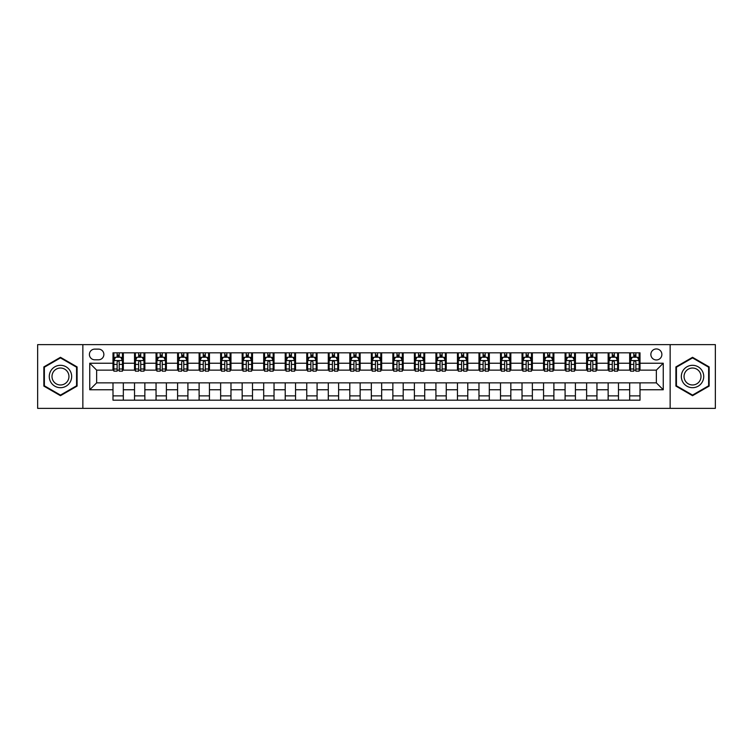 <?xml version="1.0" encoding="UTF-8"?>
<svg xmlns="http://www.w3.org/2000/svg" width="753" height="753" viewBox="0 0 753 753"><rect width="100%" height="100%" fill="white"/><g stroke="black" fill="none" stroke-linecap="round" stroke-linejoin="round"><path stroke-width="1.13" d="M656.362 348.94A5.516 5.516 0 0 0 650.856 354.456A5.516 5.516 0 0 0 656.362 359.962A5.516 5.516 0 0 0 661.878 354.456A5.516 5.516 0 0 0 656.362 348.94M670.142 408.361L715.35 408.361L715.35 344.639L670.142 344.639L670.142 408.361L82.858 408.361L82.858 344.639L37.65 344.639L37.65 408.361L82.858 408.361M94.746 359.793L98.53 359.793A5.337 5.337 0 0 0 103.867 354.456A5.337 5.337 0 0 0 98.53 349.119L94.746 349.119A5.337 5.337 0 0 0 89.4 354.456A5.337 5.337 0 0 0 94.746 359.793M670.142 344.639L82.858 344.639M112.997 389.762L89.748 389.762L89.748 363.238L112.997 363.238L112.997 370.128L96.638 370.128L96.638 382.872L112.997 382.872L112.997 400.182L640.003 400.182L640.003 382.872L656.362 382.872L656.362 370.128L640.003 370.128L640.003 363.238L663.252 363.238L663.252 389.762L640.003 389.762M640.003 363.238L640.003 352.818L112.997 352.818L112.997 363.238M629.668 352.818L629.668 370.128L630.534 370.128M633.8 370.128L635.871 370.128M639.137 370.128L640.003 370.128M629.668 370.128L617.611 370.128M608.142 352.818L608.142 370.128L608.998 370.128M612.274 370.128L614.344 370.128M608.142 370.128L596.084 370.128M586.615 352.818L586.615 370.128L587.472 370.128M590.747 370.128L592.809 370.128M586.615 370.128L574.558 370.128M565.089 352.818L565.089 370.128L565.945 370.128M569.221 370.128L571.282 370.128M565.089 370.128L553.031 370.128M543.553 352.818L543.553 370.128L544.419 370.128M547.695 370.128L549.756 370.128M543.553 370.128L531.505 370.128M522.027 352.818L522.027 370.128L522.893 370.128M526.159 370.128L528.23 370.128M522.027 370.128L509.969 370.128M500.5 352.818L500.5 370.128L501.366 370.128M504.632 370.128L506.703 370.128M500.5 370.128L488.443 370.128M478.974 352.818L478.974 370.128L479.83 370.128M483.106 370.128L485.177 370.128M478.974 370.128L466.916 370.128M457.447 352.818L457.447 370.128L458.304 370.128M461.58 370.128L463.641 370.128M457.447 370.128L445.39 370.128M435.921 352.818L435.921 370.128L436.778 370.128M440.053 370.128L442.115 370.128M435.921 370.128L423.864 370.128M414.385 352.818L414.385 370.128L415.251 370.128M418.527 370.128L420.588 370.128M414.385 370.128L402.337 370.128M392.859 352.818L392.859 370.128L393.725 370.128M396.991 370.128L399.062 370.128M392.859 370.128L380.802 370.128M371.333 352.818L371.333 370.128L372.198 370.128M375.465 370.128L377.535 370.128M371.333 370.128L359.275 370.128M349.806 352.818L349.806 370.128L350.663 370.128M353.938 370.128L356.009 370.128M349.806 370.128L337.749 370.128M328.28 352.818L328.28 370.128L329.136 370.128M332.412 370.128L334.473 370.128M328.28 370.128L316.222 370.128M306.753 352.818L306.753 370.128L307.61 370.128M310.885 370.128L312.947 370.128M306.753 370.128L294.696 370.128M285.218 352.818L285.218 370.128L286.084 370.128M289.359 370.128L291.42 370.128M285.218 370.128L273.17 370.128M263.691 352.818L263.691 370.128L264.557 370.128M267.823 370.128L269.894 370.128M263.691 370.128L251.634 370.128M242.165 352.818L242.165 370.128L243.031 370.128M246.297 370.128L248.368 370.128M242.165 370.128L230.107 370.128M220.638 352.818L220.638 370.128L221.495 370.128M224.771 370.128L226.841 370.128M220.638 370.128L208.581 370.128M199.112 352.818L199.112 370.128L199.969 370.128M203.244 370.128L205.305 370.128M199.112 370.128L187.055 370.128M177.586 352.818L177.586 370.128L178.442 370.128M181.718 370.128L183.779 370.128M177.586 370.128L165.528 370.128M156.05 352.818L156.05 370.128L156.916 370.128M160.191 370.128L162.253 370.128M156.05 370.128L144.002 370.128M134.523 352.818L134.523 370.128L135.389 370.128M138.656 370.128L140.726 370.128M134.523 370.128L122.466 370.128M112.997 370.128L113.863 370.128M117.129 370.128L119.2 370.128M112.997 382.872L123.332 382.872L123.332 400.182M640.003 382.872L123.332 382.872M123.332 352.818L123.332 370.128M112.997 357.129L113.863 357.129M117.129 357.129L119.2 357.129M122.466 357.129L123.332 357.129M112.997 395.871L123.332 395.871M134.523 382.872L134.523 400.182M144.858 352.818L144.858 370.128M134.523 357.129L135.389 357.129M138.656 357.129L140.726 357.129M144.002 357.129L144.858 357.129M144.858 382.872L144.858 400.182M134.523 395.871L144.858 395.871M156.05 382.872L156.05 400.182M166.385 382.872L166.385 400.182M156.05 395.871L166.385 395.871M166.385 352.818L166.385 370.128M156.05 357.129L156.916 357.129M160.191 357.129L162.253 357.129M165.528 357.129L166.385 357.129M177.586 382.872L177.586 400.182M187.911 382.872L187.911 400.182M177.586 395.871L187.911 395.871M187.911 352.818L187.911 370.128M177.586 357.129L178.442 357.129M181.718 357.129L183.779 357.129M187.055 357.129L187.911 357.129M199.112 382.872L199.112 400.182M209.447 382.872L209.447 400.182M199.112 395.871L209.447 395.871M209.447 352.818L209.447 370.128M199.112 357.129L199.969 357.129M203.244 357.129L205.305 357.129M208.581 357.129L209.447 357.129M220.638 382.872L220.638 400.182M230.973 382.872L230.973 400.182M220.638 395.871L230.973 395.871M230.973 352.818L230.973 370.128M220.638 357.129L221.495 357.129M224.771 357.129L226.841 357.129M230.107 357.129L230.973 357.129M242.165 382.872L242.165 400.182M252.5 382.872L252.5 400.182M242.165 395.871L252.5 395.871M252.5 352.818L252.5 370.128M242.165 357.129L243.031 357.129M246.297 357.129L248.368 357.129M251.634 357.129L252.5 357.129M263.691 382.872L263.691 400.182M274.026 382.872L274.026 400.182M263.691 395.871L274.026 395.871M274.026 352.818L274.026 370.128M263.691 357.129L264.557 357.129M267.823 357.129L269.894 357.129M273.17 357.129L274.026 357.129M285.218 382.872L285.218 400.182M295.553 382.872L295.553 400.182M285.218 395.871L295.553 395.871M295.553 352.818L295.553 370.128M285.218 357.129L286.084 357.129M289.359 357.129L291.42 357.129M294.696 357.129L295.553 357.129M306.753 382.872L306.753 400.182M317.079 382.872L317.079 400.182M306.753 395.871L317.079 395.871M317.079 352.818L317.079 370.128M306.753 357.129L307.61 357.129M310.885 357.129L312.947 357.129M316.222 357.129L317.079 357.129M328.28 382.872L328.28 400.182M338.615 382.872L338.615 400.182M328.28 395.871L338.615 395.871M338.615 352.818L338.615 370.128M328.28 357.129L329.136 357.129M332.412 357.129L334.473 357.129M337.749 357.129L338.615 357.129M349.806 382.872L349.806 400.182M360.141 382.872L360.141 400.182M349.806 395.871L360.141 395.871M360.141 352.818L360.141 370.128M349.806 357.129L350.663 357.129M353.938 357.129L356.009 357.129M359.275 357.129L360.141 357.129M371.333 382.872L371.333 400.182M381.667 382.872L381.667 400.182M371.333 395.871L381.667 395.871M381.667 352.818L381.667 370.128M371.333 357.129L372.198 357.129M375.465 357.129L377.535 357.129M380.802 357.129L381.667 357.129M392.859 382.872L392.859 400.182M403.194 382.872L403.194 400.182M392.859 395.871L403.194 395.871M403.194 352.818L403.194 370.128M392.859 357.129L393.725 357.129M396.991 357.129L399.062 357.129M402.337 357.129L403.194 357.129M414.385 382.872L414.385 400.182M424.72 382.872L424.72 400.182M414.385 395.871L424.72 395.871M424.72 352.818L424.72 370.128M414.385 357.129L415.251 357.129M418.527 357.129L420.588 357.129M423.864 357.129L424.72 357.129M435.921 382.872L435.921 400.182M446.247 382.872L446.247 400.182M435.921 395.871L446.247 395.871M446.247 352.818L446.247 370.128M435.921 357.129L436.778 357.129M440.053 357.129L442.115 357.129M445.39 357.129L446.247 357.129M457.447 382.872L457.447 400.182M467.782 382.872L467.782 400.182M457.447 395.871L467.782 395.871M467.782 352.818L467.782 370.128M457.447 357.129L458.304 357.129M461.58 357.129L463.641 357.129M466.916 357.129L467.782 357.129M478.974 382.872L478.974 400.182M489.309 382.872L489.309 400.182M478.974 395.871L489.309 395.871M489.309 352.818L489.309 370.128M478.974 357.129L479.83 357.129M483.106 357.129L485.177 357.129M488.443 357.129L489.309 357.129M500.5 382.872L500.5 400.182M510.835 382.872L510.835 400.182M500.5 395.871L510.835 395.871M510.835 352.818L510.835 370.128M500.5 357.129L501.366 357.129M504.632 357.129L506.703 357.129M509.969 357.129L510.835 357.129M522.027 382.872L522.027 400.182M532.362 382.872L532.362 400.182M522.027 395.871L532.362 395.871M532.362 352.818L532.362 370.128M522.027 357.129L522.893 357.129M526.159 357.129L528.23 357.129M531.505 357.129L532.362 357.129M543.553 382.872L543.553 400.182M553.888 382.872L553.888 400.182M543.553 395.871L553.888 395.871M553.888 352.818L553.888 370.128M543.553 357.129L544.419 357.129M547.695 357.129L549.756 357.129M553.031 357.129L553.888 357.129M565.089 382.872L565.089 400.182M575.414 382.872L575.414 400.182M565.089 395.871L575.414 395.871M575.414 352.818L575.414 370.128M565.089 357.129L565.945 357.129M569.221 357.129L571.282 357.129M574.558 357.129L575.414 357.129M586.615 382.872L586.615 400.182M596.95 382.872L596.95 400.182M586.615 395.871L596.95 395.871M596.95 352.818L596.95 370.128M586.615 357.129L587.472 357.129M590.747 357.129L592.809 357.129M596.084 357.129L596.95 357.129M608.142 382.872L608.142 400.182M618.477 382.872L618.477 400.182M608.142 395.871L618.477 395.871M618.477 352.818L618.477 370.128M608.142 357.129L608.998 357.129M612.274 357.129L614.344 357.129M617.611 357.129L618.477 357.129M629.668 382.872L629.668 400.182M629.668 395.871L640.003 395.871M629.668 357.129L630.534 357.129M633.8 357.129L635.871 357.129M639.137 357.129L640.003 357.129M96.638 370.128L89.748 363.238M96.638 382.872L89.748 389.762M663.252 363.238L656.362 370.128M663.252 389.762L656.362 382.872M60.466 395.692L77.088 386.091L77.088 366.909L60.466 357.308L43.853 366.909L43.853 386.091L60.466 395.692M709.147 366.909L692.534 357.308L675.912 366.909L675.912 386.091L692.534 395.692L709.147 386.091L709.147 366.909M119.2 355.058L117.129 355.058M122.466 368.998L119.2 368.998L119.2 371.163L122.466 371.163L122.466 360.659L120.744 357.214L115.585 357.214L113.863 360.659L113.863 371.163L117.129 371.163L117.129 368.998L113.863 368.998M113.863 360.659L113.863 352.818M122.466 360.659L122.466 352.818M117.129 357.214L117.129 352.818M119.2 352.818L119.2 357.214M119.2 368.998L119.2 361.948C118.513 360.621 117.826 360.621 117.129 361.948L117.129 368.998M140.726 355.058L138.656 355.058M144.002 368.998L140.726 368.998L140.726 371.163L144.002 371.163L144.002 360.659L142.279 357.214L137.112 357.214L135.389 360.659L135.389 371.163L138.656 371.163L138.656 368.998L135.389 368.998M135.389 360.659L135.389 352.818M144.002 360.659L144.002 352.818M138.656 357.214L138.656 352.818M140.726 352.818L140.726 357.214M140.726 368.998L140.726 361.948C140.039 360.621 139.352 360.621 138.656 361.948L138.656 368.998M162.253 355.058L160.191 355.058M165.528 368.998L162.253 368.998L162.253 371.163L165.528 371.163L165.528 360.659L163.806 357.214L158.638 357.214L156.916 360.659L156.916 371.163L160.191 371.163L160.191 368.998L156.916 368.998M156.916 360.659L156.916 352.818M165.528 360.659L165.528 352.818M160.191 357.214L160.191 352.818M162.253 352.818L162.253 357.214M162.253 368.998L162.253 361.948C161.566 360.621 160.878 360.621 160.191 361.948L160.191 368.998M183.779 355.058L181.718 355.058M187.055 368.998L183.779 368.998L183.779 371.163L187.055 371.163L187.055 360.659L185.332 357.214L180.165 357.214L178.442 360.659L178.442 371.163L181.718 371.163L181.718 368.998L178.442 368.998M178.442 360.659L178.442 352.818M187.055 360.659L187.055 352.818M181.718 357.214L181.718 352.818M183.779 352.818L183.779 357.214M183.779 368.998L183.779 361.948C183.092 360.621 182.405 360.621 181.718 361.948L181.718 368.998M205.305 355.058L203.244 355.058M208.581 368.998L205.305 368.998L205.305 371.163L208.581 371.163L208.581 360.659L206.859 357.214L201.691 357.214L199.969 360.659L199.969 371.163L203.244 371.163L203.244 368.998L199.969 368.998M199.969 360.659L199.969 352.818M208.581 360.659L208.581 352.818M203.244 357.214L203.244 352.818M205.305 352.818L205.305 357.214M205.305 368.998L205.305 361.948C204.618 360.621 203.931 360.621 203.244 361.948L203.244 368.998M70.161 370.9A11.191 11.191 0 0 0 54.875 366.805A11.191 11.191 0 0 0 50.771 382.1A11.191 11.191 0 0 0 66.066 386.195A11.191 11.191 0 0 0 70.161 370.9M67.808 372.264A8.471 8.471 0 0 0 56.23 369.158A8.471 8.471 0 0 0 53.134 380.736A8.471 8.471 0 0 0 64.711 383.842A8.471 8.471 0 0 0 67.808 372.264M60.466 395.09L44.371 385.8L44.371 367.2L60.466 357.91L76.571 367.2L76.571 385.8L60.466 395.09M692.534 387.691A11.191 11.191 0 0 0 703.726 376.5A11.191 11.191 0 0 0 692.534 365.309A11.191 11.191 0 0 0 681.333 376.5A11.191 11.191 0 0 0 692.534 387.691M692.534 384.971A8.471 8.471 0 0 0 701.005 376.5A8.471 8.471 0 0 0 692.534 368.029A8.471 8.471 0 0 0 684.053 376.5A8.471 8.471 0 0 0 692.534 384.971M676.429 367.2L692.534 357.91L708.629 367.2L708.629 385.8L692.534 395.09L676.429 385.8L676.429 367.2M226.841 355.058L224.771 355.058M230.107 368.998L226.841 368.998L226.841 371.163L230.107 371.163L230.107 360.659L228.385 357.214L223.217 357.214L221.495 360.659L221.495 371.163L224.771 371.163L224.771 368.998L221.495 368.998M221.495 360.659L221.495 352.818M230.107 360.659L230.107 352.818M224.771 357.214L224.771 352.818M226.841 352.818L226.841 357.214M226.841 368.998L226.841 361.948C226.154 360.621 225.458 360.621 224.771 361.948L224.771 368.998M248.368 355.058L246.297 355.058M251.634 368.998L248.368 368.998L248.368 371.163L251.634 371.163L251.634 360.659L249.911 357.214L244.753 357.214L243.031 360.659L243.031 371.163L246.297 371.163L246.297 368.998L243.031 368.998M243.031 360.659L243.031 352.818M251.634 360.659L251.634 352.818M246.297 357.214L246.297 352.818M248.368 352.818L248.368 357.214M248.368 368.998L248.368 361.948C247.681 360.621 246.993 360.621 246.297 361.948L246.297 368.998M269.894 355.058L267.823 355.058M273.17 368.998L269.894 368.998L269.894 371.163L273.17 371.163L273.17 360.659L271.447 357.214L266.28 357.214L264.557 360.659L264.557 371.163L267.823 371.163L267.823 368.998L264.557 368.998M264.557 360.659L264.557 352.818M273.17 360.659L273.17 352.818M267.823 357.214L267.823 352.818M269.894 352.818L269.894 357.214M269.894 368.998L269.894 361.948C269.207 360.621 268.52 360.621 267.823 361.948L267.823 368.998M291.42 355.058L289.359 355.058M294.696 368.998L291.42 368.998L291.42 371.163L294.696 371.163L294.696 360.659L292.973 357.214L287.806 357.214L286.084 360.659L286.084 371.163L289.359 371.163L289.359 368.998L286.084 368.998M286.084 360.659L286.084 352.818M294.696 360.659L294.696 352.818M289.359 357.214L289.359 352.818M291.42 352.818L291.42 357.214M291.42 368.998L291.42 361.948C290.733 360.621 290.046 360.621 289.359 361.948L289.359 368.998M312.947 355.058L310.885 355.058M316.222 368.998L312.947 368.998L312.947 371.163L316.222 371.163L316.222 360.659L314.5 357.214L309.332 357.214L307.61 360.659L307.61 371.163L310.885 371.163L310.885 368.998L307.61 368.998M307.61 360.659L307.61 352.818M316.222 360.659L316.222 352.818M310.885 357.214L310.885 352.818M312.947 352.818L312.947 357.214M312.947 368.998L312.947 361.948C312.26 360.621 311.573 360.621 310.885 361.948L310.885 368.998M334.473 355.058L332.412 355.058M337.749 368.998L334.473 368.998L334.473 371.163L337.749 371.163L337.749 360.659L336.026 357.214L330.859 357.214L329.136 360.659L329.136 371.163L332.412 371.163L332.412 368.998L329.136 368.998M329.136 360.659L329.136 352.818M337.749 360.659L337.749 352.818M332.412 357.214L332.412 352.818M334.473 352.818L334.473 357.214M334.473 368.998L334.473 361.948C333.786 360.621 333.099 360.621 332.412 361.948L332.412 368.998M356.009 355.058L353.938 355.058M359.275 368.998L356.009 368.998L356.009 371.163L359.275 371.163L359.275 360.659L357.553 357.214L352.385 357.214L350.663 360.659L350.663 371.163L353.938 371.163L353.938 368.998L350.663 368.998M350.663 360.659L350.663 352.818M359.275 360.659L359.275 352.818M353.938 357.214L353.938 352.818M356.009 352.818L356.009 357.214M356.009 368.998L356.009 361.948C355.322 360.621 354.625 360.621 353.938 361.948L353.938 368.998M377.535 355.058L375.465 355.058M380.802 368.998L377.535 368.998L377.535 371.163L380.802 371.163L380.802 360.659L379.079 357.214L373.921 357.214L372.198 360.659L372.198 371.163L375.465 371.163L375.465 368.998L372.198 368.998M372.198 360.659L372.198 352.818M380.802 360.659L380.802 352.818M375.465 357.214L375.465 352.818M377.535 352.818L377.535 357.214M377.535 368.998L377.535 361.948C376.848 360.621 376.161 360.621 375.465 361.948L375.465 368.998M399.062 355.058L396.991 355.058M402.337 368.998L399.062 368.998L399.062 371.163L402.337 371.163L402.337 360.659L400.615 357.214L395.447 357.214L393.725 360.659L393.725 371.163L396.991 371.163L396.991 368.998L393.725 368.998M393.725 360.659L393.725 352.818M402.337 360.659L402.337 352.818M396.991 357.214L396.991 352.818M399.062 352.818L399.062 357.214M399.062 368.998L399.062 361.948C398.375 360.621 397.688 360.621 396.991 361.948L396.991 368.998M420.588 355.058L418.527 355.058M423.864 368.998L420.588 368.998L420.588 371.163L423.864 371.163L423.864 360.659L422.141 357.214L416.974 357.214L415.251 360.659L415.251 371.163L418.527 371.163L418.527 368.998L415.251 368.998M415.251 360.659L415.251 352.818M423.864 360.659L423.864 352.818M418.527 357.214L418.527 352.818M420.588 352.818L420.588 357.214M420.588 368.998L420.588 361.948C419.901 360.621 419.214 360.621 418.527 361.948L418.527 368.998M442.115 355.058L440.053 355.058M445.39 368.998L442.115 368.998L442.115 371.163L445.39 371.163L445.39 360.659L443.668 357.214L438.5 357.214L436.778 360.659L436.778 371.163L440.053 371.163L440.053 368.998L436.778 368.998M436.778 360.659L436.778 352.818M445.39 360.659L445.39 352.818M440.053 357.214L440.053 352.818M442.115 352.818L442.115 357.214M442.115 368.998L442.115 361.948C441.427 360.621 440.74 360.621 440.053 361.948L440.053 368.998M463.641 355.058L461.58 355.058M466.916 368.998L463.641 368.998L463.641 371.163L466.916 371.163L466.916 360.659L465.194 357.214L460.027 357.214L458.304 360.659L458.304 371.163L461.58 371.163L461.58 368.998L458.304 368.998M458.304 360.659L458.304 352.818M466.916 360.659L466.916 352.818M461.58 357.214L461.58 352.818M463.641 352.818L463.641 357.214M463.641 368.998L463.641 361.948C462.954 360.621 462.267 360.621 461.58 361.948L461.58 368.998M485.177 355.058L483.106 355.058M488.443 368.998L485.177 368.998L485.177 371.163L488.443 371.163L488.443 360.659L486.72 357.214L481.553 357.214L479.83 360.659L479.83 371.163L483.106 371.163L483.106 368.998L479.83 368.998M479.83 360.659L479.83 352.818M488.443 360.659L488.443 352.818M483.106 357.214L483.106 352.818M485.177 352.818L485.177 357.214M485.177 368.998L485.177 361.948C484.49 360.621 483.793 360.621 483.106 361.948L483.106 368.998M506.703 355.058L504.632 355.058M509.969 368.998L506.703 368.998L506.703 371.163L509.969 371.163L509.969 360.659L508.247 357.214L503.089 357.214L501.366 360.659L501.366 371.163L504.632 371.163L504.632 368.998L501.366 368.998M501.366 360.659L501.366 352.818M509.969 360.659L509.969 352.818M504.632 357.214L504.632 352.818M506.703 352.818L506.703 357.214M506.703 368.998L506.703 361.948C506.016 360.621 505.329 360.621 504.632 361.948L504.632 368.998M528.23 355.058L526.159 355.058M531.505 368.998L528.23 368.998L528.23 371.163L531.505 371.163L531.505 360.659L529.783 357.214L524.615 357.214L522.893 360.659L522.893 371.163L526.159 371.163L526.159 368.998L522.893 368.998M522.893 360.659L522.893 352.818M531.505 360.659L531.505 352.818M526.159 357.214L526.159 352.818M528.23 352.818L528.23 357.214M528.23 368.998L528.23 361.948C527.542 360.621 526.855 360.621 526.159 361.948L526.159 368.998M549.756 355.058L547.695 355.058M553.031 368.998L549.756 368.998L549.756 371.163L553.031 371.163L553.031 360.659L551.309 357.214L546.141 357.214L544.419 360.659L544.419 371.163L547.695 371.163L547.695 368.998L544.419 368.998M544.419 360.659L544.419 352.818M553.031 360.659L553.031 352.818M547.695 357.214L547.695 352.818M549.756 352.818L549.756 357.214M549.756 368.998L549.756 361.948C549.069 360.621 548.382 360.621 547.695 361.948L547.695 368.998M571.282 355.058L569.221 355.058M574.558 368.998L571.282 368.998L571.282 371.163L574.558 371.163L574.558 360.659L572.835 357.214L567.668 357.214L565.945 360.659L565.945 371.163L569.221 371.163L569.221 368.998L565.945 368.998M565.945 360.659L565.945 352.818M574.558 360.659L574.558 352.818M569.221 357.214L569.221 352.818M571.282 352.818L571.282 357.214M571.282 368.998L571.282 361.948C570.595 360.621 569.908 360.621 569.221 361.948L569.221 368.998M592.809 355.058L590.747 355.058M596.084 368.998L592.809 368.998L592.809 371.163L596.084 371.163L596.084 360.659L594.362 357.214L589.194 357.214L587.472 360.659L587.472 371.163L590.747 371.163L590.747 368.998L587.472 368.998M587.472 360.659L587.472 352.818M596.084 360.659L596.084 352.818M590.747 357.214L590.747 352.818M592.809 352.818L592.809 357.214M592.809 368.998L592.809 361.948C592.122 360.621 591.434 360.621 590.747 361.948L590.747 368.998M614.344 355.058L612.274 355.058M617.611 368.998L614.344 368.998L614.344 371.163L617.611 371.163L617.611 360.659L615.888 357.214L610.721 357.214L608.998 360.659L608.998 371.163L612.274 371.163L612.274 368.998L608.998 368.998M608.998 360.659L608.998 352.818M617.611 360.659L617.611 352.818M612.274 357.214L612.274 352.818M614.344 352.818L614.344 357.214M614.344 368.998L614.344 361.948C613.657 360.621 612.961 360.621 612.274 361.948L612.274 368.998M635.871 355.058L633.8 355.058M639.137 368.998L635.871 368.998L635.871 371.163L639.137 371.163L639.137 360.659L637.415 357.214L632.256 357.214L630.534 360.659L630.534 371.163L633.8 371.163L633.8 368.998L630.534 368.998M630.534 360.659L630.534 352.818M639.137 360.659L639.137 352.818M633.8 357.214L633.8 352.818M635.871 352.818L635.871 357.214M635.871 368.998L635.871 361.948C635.184 360.621 634.497 360.621 633.8 361.948L633.8 368.998M134.523 389.762L123.332 389.762M134.523 363.238L123.332 363.238M156.05 363.238L144.858 363.238M156.05 389.762L144.858 389.762M177.586 363.238L166.385 363.238M177.586 389.762L166.385 389.762M199.112 363.238L187.911 363.238M199.112 389.762L187.911 389.762M220.638 363.238L209.447 363.238M220.638 389.762L209.447 389.762M242.165 363.238L230.973 363.238M242.165 389.762L230.973 389.762M263.691 363.238L252.5 363.238M263.691 389.762L252.5 389.762M285.218 363.238L274.026 363.238M285.218 389.762L274.026 389.762M306.753 363.238L295.553 363.238M306.753 389.762L295.553 389.762M328.28 363.238L317.079 363.238M328.28 389.762L317.079 389.762M349.806 363.238L338.615 363.238M349.806 389.762L338.615 389.762M371.333 363.238L360.141 363.238M371.333 389.762L360.141 389.762M392.859 363.238L381.667 363.238M392.859 389.762L381.667 389.762M414.385 363.238L403.194 363.238M414.385 389.762L403.194 389.762M435.921 363.238L424.72 363.238M435.921 389.762L424.72 389.762M457.447 363.238L446.247 363.238M457.447 389.762L446.247 389.762M478.974 363.238L467.782 363.238M478.974 389.762L467.782 389.762M500.5 363.238L489.309 363.238M500.5 389.762L489.309 389.762M522.027 363.238L510.835 363.238M522.027 389.762L510.835 389.762M543.553 363.238L532.362 363.238M543.553 389.762L532.362 389.762M565.089 363.238L553.888 363.238M565.089 389.762L553.888 389.762M586.615 363.238L575.414 363.238M586.615 389.762L575.414 389.762M608.142 363.238L596.95 363.238M608.142 389.762L596.95 389.762M629.668 363.238L618.477 363.238M629.668 389.762L618.477 389.762M122.428 360.565L113.901 360.565M113.863 357.421L115.482 357.421M120.847 357.421L122.466 357.421M117.129 364.386L113.863 364.386M122.466 364.386L119.2 364.386M119.2 356.15L117.129 356.15M143.955 360.565L135.427 360.565M135.389 357.421L137.008 357.421M142.383 357.421L144.002 357.421M138.656 364.386L135.389 364.386M144.002 364.386L140.726 364.386M140.726 356.15L138.656 356.15M165.481 360.565L156.953 360.565M156.916 357.421L158.535 357.421M163.909 357.421L165.528 357.421M160.191 364.386L156.916 364.386M165.528 364.386L162.253 364.386M162.253 356.15L160.191 356.15M187.008 360.565L178.489 360.565M178.442 357.421L180.061 357.421M185.436 357.421L187.055 357.421M181.718 364.386L178.442 364.386M187.055 364.386L183.779 364.386M183.779 356.15L181.718 356.15M208.543 360.565L200.016 360.565M199.969 357.421L201.588 357.421M206.962 357.421L208.581 357.421M203.244 364.386L199.969 364.386M208.581 364.386L205.305 364.386M205.305 356.15L203.244 356.15M230.07 360.565L221.542 360.565M221.495 357.421L223.114 357.421M228.488 357.421L230.107 357.421M224.771 364.386L221.495 364.386M230.107 364.386L226.841 364.386M226.841 356.15L224.771 356.15M251.596 360.565L243.068 360.565M243.031 357.421L244.65 357.421M250.015 357.421L251.634 357.421M246.297 364.386L243.031 364.386M251.634 364.386L248.368 364.386M248.368 356.15L246.297 356.15M273.123 360.565L264.595 360.565M264.557 357.421L266.176 357.421M271.551 357.421L273.17 357.421M267.823 364.386L264.557 364.386M273.17 364.386L269.894 364.386M269.894 356.15L267.823 356.15M294.649 360.565L286.121 360.565M286.084 357.421L287.702 357.421M293.077 357.421L294.696 357.421M289.359 364.386L286.084 364.386M294.696 364.386L291.42 364.386M291.42 356.15L289.359 356.15M316.175 360.565L307.657 360.565M307.61 357.421L309.229 357.421M314.603 357.421L316.222 357.421M310.885 364.386L307.61 364.386M316.222 364.386L312.947 364.386M312.947 356.15L310.885 356.15M337.711 360.565L329.183 360.565M329.136 357.421L330.755 357.421M336.13 357.421L337.749 357.421M332.412 364.386L329.136 364.386M337.749 364.386L334.473 364.386M334.473 356.15L332.412 356.15M359.237 360.565L350.71 360.565M350.663 357.421L352.282 357.421M357.656 357.421L359.275 357.421M353.938 364.386L350.663 364.386M359.275 364.386L356.009 364.386M356.009 356.15L353.938 356.15M380.764 360.565L372.236 360.565M372.198 357.421L373.817 357.421M379.183 357.421L380.802 357.421M375.465 364.386L372.198 364.386M380.802 364.386L377.535 364.386M377.535 356.15L375.465 356.15M402.29 360.565L393.763 360.565M393.725 357.421L395.344 357.421M400.718 357.421L402.337 357.421M396.991 364.386L393.725 364.386M402.337 364.386L399.062 364.386M399.062 356.15L396.991 356.15M423.817 360.565L415.289 360.565M415.251 357.421L416.87 357.421M422.245 357.421L423.864 357.421M418.527 364.386L415.251 364.386M423.864 364.386L420.588 364.386M420.588 356.15L418.527 356.15M445.343 360.565L436.825 360.565M436.778 357.421L438.397 357.421M443.771 357.421L445.39 357.421M440.053 364.386L436.778 364.386M445.39 364.386L442.115 364.386M442.115 356.15L440.053 356.15M466.879 360.565L458.351 360.565M458.304 357.421L459.923 357.421M465.298 357.421L466.916 357.421M461.58 364.386L458.304 364.386M466.916 364.386L463.641 364.386M463.641 356.15L461.58 356.15M488.405 360.565L479.877 360.565M479.83 357.421L481.449 357.421M486.824 357.421L488.443 357.421M483.106 364.386L479.83 364.386M488.443 364.386L485.177 364.386M485.177 356.15L483.106 356.15M509.932 360.565L501.404 360.565M501.366 357.421L502.985 357.421M508.35 357.421L509.969 357.421M504.632 364.386L501.366 364.386M509.969 364.386L506.703 364.386M506.703 356.15L504.632 356.15M531.458 360.565L522.93 360.565M522.893 357.421L524.512 357.421M529.886 357.421L531.505 357.421M526.159 364.386L522.893 364.386M531.505 364.386L528.23 364.386M528.23 356.15L526.159 356.15M552.984 360.565L544.457 360.565M544.419 357.421L546.038 357.421M551.412 357.421L553.031 357.421M547.695 364.386L544.419 364.386M553.031 364.386L549.756 364.386M549.756 356.15L547.695 356.15M574.511 360.565L565.992 360.565M565.945 357.421L567.564 357.421M572.939 357.421L574.558 357.421M569.221 364.386L565.945 364.386M574.558 364.386L571.282 364.386M571.282 356.15L569.221 356.15M596.047 360.565L587.519 360.565M587.472 357.421L589.091 357.421M594.465 357.421L596.084 357.421M590.747 364.386L587.472 364.386M596.084 364.386L592.809 364.386M592.809 356.15L590.747 356.15M617.573 360.565L609.045 360.565M608.998 357.421L610.617 357.421M615.992 357.421L617.611 357.421M612.274 364.386L608.998 364.386M617.611 364.386L614.344 364.386M614.344 356.15L612.274 356.15M639.099 360.565L630.572 360.565M630.534 357.421L632.153 357.421M637.518 357.421L639.137 357.421M633.8 364.386L630.534 364.386M639.137 364.386L635.871 364.386M635.871 356.15L633.8 356.15"/></g></svg>
